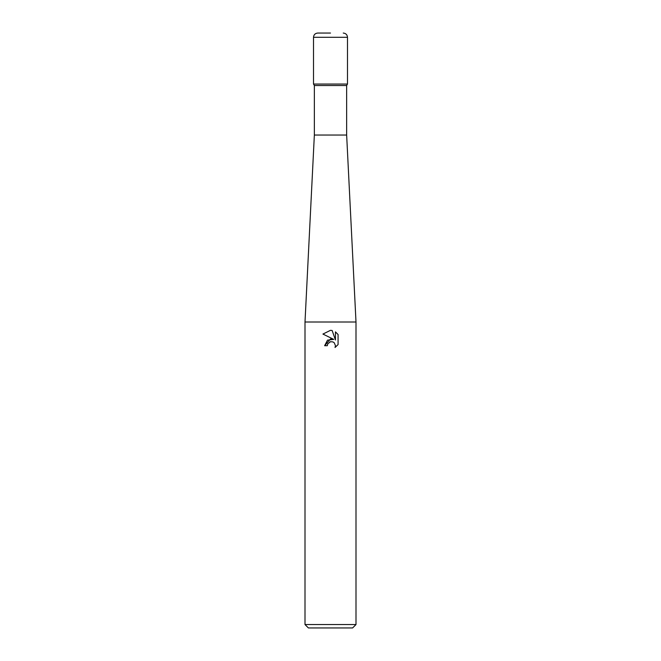 <?xml version="1.0" encoding="UTF-8"?>
<svg xmlns="http://www.w3.org/2000/svg" width="661" height="661" viewBox="0 0 661 661"><rect width="100%" height="100%" fill="white"/><g stroke="black" fill="none" stroke-linecap="round" stroke-linejoin="round"><path stroke-width="0.5" stroke-dasharray="3.31 2.48" d="M355.998 624.554L305.002 624.554M355.998 321.998L305.002 321.998M352.594 627.95L308.406 627.95M327.583 344.207L329.872 341.894M338.077 344.579L338.077 334.524M324.634 345.703L327.311 345.703M322.923 334.061L333.747 339.39M335.449 331.863L335.449 340.018L332.144 330.5M346.645 135.034L314.355 135.034M346.645 85.517L314.355 85.517M347.496 84.038L313.504 84.038L347.496 84.038M347.496 37.297L313.504 37.297"/><path stroke-width="0.99" d="M355.998 321.998L305.002 321.998L314.355 135.034L314.355 85.517L313.504 84.038L347.496 84.038L346.645 85.517L346.645 135.034L355.998 321.998L355.998 624.554L305.002 624.554L308.406 627.95L352.594 627.95L355.998 624.554M314.355 85.517L346.645 85.517M314.355 135.034L346.645 135.034M330.5 341.704L327.749 343.852L327.311 345.703L324.634 345.703L330.5 339.002L333.747 339.39L322.923 334.061L330.5 330.326L332.144 330.5L335.449 340.018L335.449 331.863L338.077 334.524L338.077 344.579L335.028 347.496L335.458 345.678L334.268 342.795L332.946 341.911L330.5 341.704L332.946 341.911L334.268 342.795L335.458 345.678L335.028 347.496L338.077 344.579M327.311 345.703L327.583 344.207M333.747 339.39L327.509 340.151L324.634 345.703M329.872 341.894L330.475 341.704M338.077 334.524L335.449 331.872M332.144 330.5L330.74 330.335M330.5 330.326L322.923 334.061M330.5 33.05L317.751 33.05L330.5 33.05M347.496 37.297L313.504 37.297L313.504 84.038L347.496 84.038L347.496 37.297C347.248 34.719 345.827 33.298 343.249 33.05M305.002 321.998L305.002 624.554M313.504 37.297C313.752 34.719 315.173 33.298 317.751 33.05"/></g></svg>
